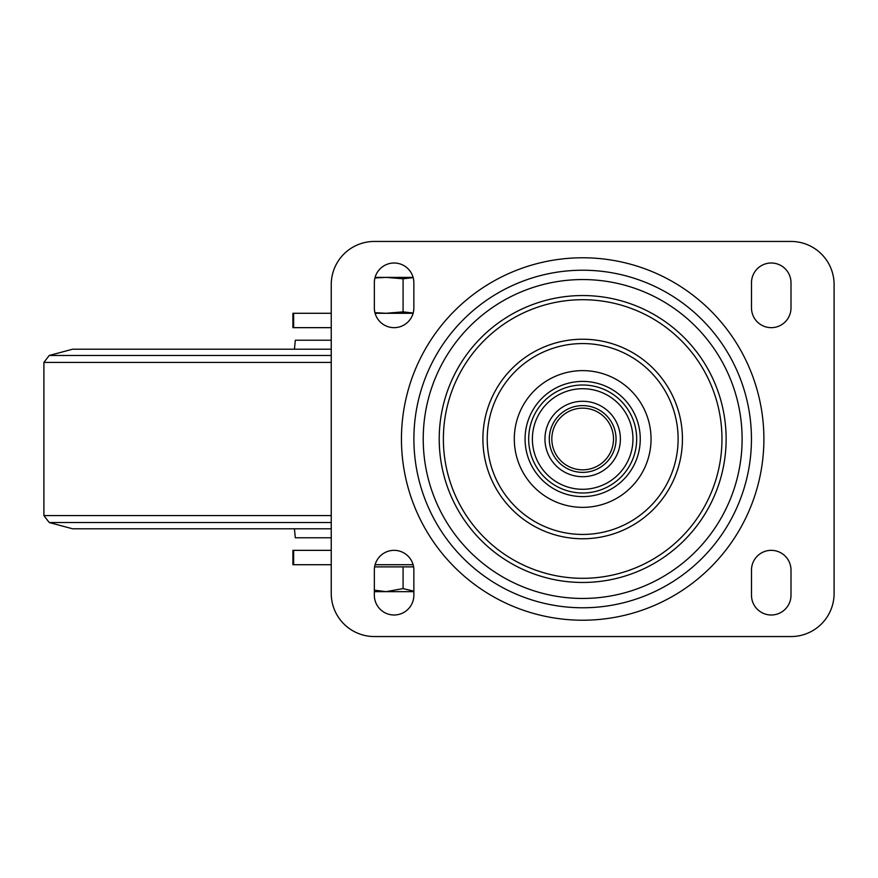 <?xml version="1.0" encoding="UTF-8"?>
<svg xmlns="http://www.w3.org/2000/svg" width="878" height="878" viewBox="0 0 878 878"><rect width="100%" height="100%" fill="white"/><g stroke="black" fill="none" stroke-linecap="round" stroke-linejoin="round"><path stroke-width="1.32" d="M294.426 528.797L295.326 537.775L331.247 537.775M294.426 349.203L295.326 340.225L331.247 340.225M331.247 528.797L72.633 528.797L49.223 522.52L43.9 515.584L331.247 515.584M331.247 349.203L72.633 349.203L49.223 355.48L43.9 362.416L43.9 515.584M331.247 313.281L292.912 313.281L292.912 327.659L331.247 327.659M331.247 550.341L292.912 550.341L292.912 564.719L331.247 564.719M375.093 313.281L413.11 313.281M375.093 564.719L413.11 564.719M374.346 636.55L791.001 636.55A43.099 43.099 0 0 0 834.1 593.451L834.1 284.549A43.099 43.099 0 0 0 791.001 241.45L374.346 241.45A43.099 43.099 0 0 0 331.247 284.549L331.247 593.451A43.099 43.099 0 0 0 374.346 636.55M751.491 570.096L751.491 595.24A19.755 19.755 0 0 0 771.246 614.995A19.755 19.755 0 0 0 791.001 595.24L791.001 570.096A19.755 19.755 0 0 0 771.246 550.341A19.755 19.755 0 0 0 751.491 570.096M791.001 282.76A19.755 19.755 0 0 0 771.246 263.005A19.755 19.755 0 0 0 751.491 282.76L751.491 307.904A19.755 19.755 0 0 0 771.246 327.659A19.755 19.755 0 0 0 791.001 307.904L791.001 282.76M374.346 282.76L374.346 307.904A19.755 19.755 0 0 0 394.101 327.659A19.755 19.755 0 0 0 413.856 307.904L413.856 282.76A19.755 19.755 0 0 0 394.101 263.005A19.755 19.755 0 0 0 374.346 282.76M413.856 570.096A19.755 19.755 0 0 0 394.101 550.341A19.755 19.755 0 0 0 374.346 570.096L374.346 595.24A19.755 19.755 0 0 0 394.101 614.995A19.755 19.755 0 0 0 413.856 595.24L413.856 570.096M582.674 476.71A37.71 37.71 0 0 0 615.335 420.145A37.71 37.71 0 0 0 550.012 420.145A37.71 37.71 0 0 0 582.674 476.71A37.71 37.71 0 0 0 615.335 420.145A37.71 37.71 0 0 0 550.012 420.145A37.71 37.71 0 0 0 582.674 476.71M582.674 496.597A57.597 57.597 0 0 0 632.544 410.202A57.597 57.597 0 0 0 532.792 410.202A57.597 57.597 0 0 0 582.674 496.597A57.597 57.597 0 0 0 632.544 410.202A57.597 57.597 0 0 0 532.792 410.202A57.597 57.597 0 0 0 582.674 496.597M374.346 590.17L386.024 591.651L403.079 588.6L413.856 591.212M413.593 566.87L374.61 566.87M403.079 588.6L403.079 566.87M374.346 591.651L413.856 591.651M374.928 277.986L386.024 277.371L403.079 278.787L403.079 311.877L386.024 313.281L374.928 312.667M381.535 277.371L413.11 277.371M375.093 277.371L386.024 277.371M403.079 278.787L413.176 277.624M413.176 313.04L403.079 311.877M49.223 522.52L331.247 522.52M43.9 362.416L331.247 362.416M49.223 355.48L331.247 355.48M582.674 620.219A181.219 181.219 0 0 0 739.616 348.39A181.219 181.219 0 0 0 425.731 348.39A181.219 181.219 0 0 0 582.674 620.219M582.674 607.774A168.774 168.774 0 0 0 728.839 354.613A168.774 168.774 0 0 0 436.509 354.613A168.774 168.774 0 0 0 582.674 607.774M582.674 469.84A30.84 30.84 0 0 0 609.376 423.58A30.84 30.84 0 0 0 555.961 423.58A30.84 30.84 0 0 0 582.674 469.84M582.674 472.375A33.375 33.375 0 0 0 611.582 422.307A33.375 33.375 0 0 0 553.766 422.307A33.375 33.375 0 0 0 582.674 472.375M582.674 489.287A50.287 50.287 0 0 0 626.223 413.856A50.287 50.287 0 0 0 539.125 413.856A50.287 50.287 0 0 0 582.674 489.287M582.674 492.997A53.997 53.997 0 0 0 629.438 412.001A53.997 53.997 0 0 0 535.909 412.001A53.997 53.997 0 0 0 582.674 492.997M582.674 507.363A68.363 68.363 0 0 0 641.884 404.813A68.363 68.363 0 0 0 523.464 404.813A68.363 68.363 0 0 0 582.674 507.363M582.674 534.439A95.439 95.439 0 0 0 665.326 391.281A95.439 95.439 0 0 0 500.021 391.281A95.439 95.439 0 0 0 582.674 534.439M582.674 538.763A99.763 99.763 0 0 0 669.069 389.119A99.763 99.763 0 0 0 496.268 389.119A99.763 99.763 0 0 0 582.674 538.763M582.674 578.306A139.306 139.306 0 0 0 703.311 369.353A139.306 139.306 0 0 0 462.037 369.353A139.306 139.306 0 0 0 582.674 578.306M582.674 582.465A143.465 143.465 0 0 0 706.911 367.267A143.465 143.465 0 0 0 458.437 367.267A143.465 143.465 0 0 0 582.674 582.465M582.674 598.445A159.445 159.445 0 0 0 720.75 359.278A159.445 159.445 0 0 0 444.586 359.278A159.445 159.445 0 0 0 582.674 598.445M293.647 327.659L293.647 313.281M293.647 564.719L293.647 550.341"/></g></svg>
